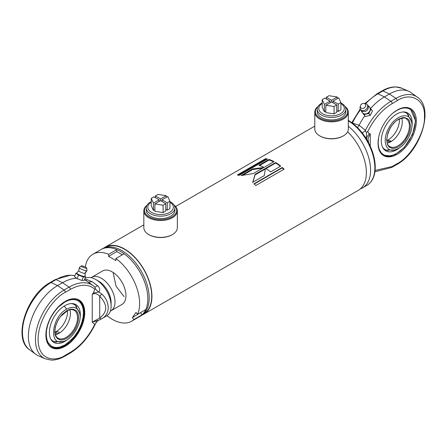 <?xml version="1.0" encoding="UTF-8"?>
<svg xmlns="http://www.w3.org/2000/svg" width="447" height="447" viewBox="0 0 447 447"><rect width="100%" height="100%" fill="white"/><g stroke="black" fill="none" stroke-linecap="round" stroke-linejoin="round"><path stroke-width="0.67" d="M347.604 131.787A38.682 22.333 60 0 1 358.354 190.31L143.917 314.112A38.682 22.333 60 0 1 142.498 314.822M103.911 247.99A38.682 22.333 60 0 1 105.235 247.113A38.682 22.333 60 0 1 124.573 249.029A38.682 22.333 60 0 1 149.846 283.119A38.682 22.333 60 0 1 143.917 314.112M265.619 158.651L237.335 174.984A38.682 22.333 60 0 1 239.151 175.341L267.429 159.015A38.682 22.333 60 0 0 265.619 158.651L265.775 159.238L238.234 175.14M282.28 167.469L253.997 183.795A38.682 22.333 60 0 1 255.818 185.505L284.102 169.173A38.682 22.333 60 0 0 282.28 167.469L282.158 167.904L254.248 184.019M268.982 159.445L258.891 165.273A38.682 22.333 60 0 1 263.953 167.429L274.045 161.607A38.682 22.333 60 0 0 268.982 159.445L269.083 160.02L259.584 165.502M275.648 162.518L265.557 168.346A38.682 22.333 60 0 1 270.625 171.955L280.716 166.128A38.682 22.333 60 0 0 275.648 162.518L275.637 163.038L265.987 168.608M263.808 167.513L252.516 168.955L241.034 175.582L253.443 173.497L263.808 167.513M264.266 175.626L265.429 168.418L255.058 174.403L252.784 182.253L264.266 175.626M105.151 247.532L105.391 247.392A38.358 22.149 60 0 1 124.573 249.292A38.358 22.149 60 0 1 149.633 283.096A38.358 22.149 60 0 1 143.755 313.839L143.509 313.978M85.276 267.004A38.682 22.333 60 0 1 92.926 254.22L102.497 248.694A38.682 22.333 60 0 1 121.841 250.611A38.682 22.333 60 0 1 147.108 284.7A38.682 22.333 60 0 1 141.179 315.694L139.81 316.482A38.682 22.333 60 0 0 145.744 285.488A38.682 22.333 60 0 0 120.472 251.398A38.682 22.333 60 0 0 101.128 249.482A38.682 22.333 60 0 1 116.823 249.577L116.823 251.611L108.615 256.349L115.913 260.556L115.913 258.522A38.682 22.333 60 0 1 137.564 314.33L145.772 309.592A38.682 22.333 60 0 0 124.121 253.784L115.913 258.522M264.25 175.637L264.468 174.369M265.334 168.988L255.053 174.922L255.058 174.403M255.053 174.922L252.689 182.717M262.719 168.145L252.616 169.525L252.516 168.955M252.616 169.525L242.749 175.224M275.637 163.038A38.04 21.959 60 0 1 280.33 166.351M269.083 160.02A38.04 21.959 60 0 1 273.564 161.881M282.158 167.904A38.04 21.959 60 0 1 283.739 169.379M265.775 159.238A38.04 21.959 60 0 1 266.742 159.411M174.201 205.357A16.12 9.303 180 0 1 171.117 217.382A16.12 9.303 180 0 1 150.058 217.382A16.12 9.303 180 0 1 146.979 205.357M174.045 205.095A16.762 9.678 180 0 1 177.353 210.867A16.762 9.678 180 0 1 160.59 220.544A16.762 9.678 180 0 1 143.828 210.867A16.762 9.678 180 0 1 147.136 205.095M177.353 210.867L177.353 227.713A16.762 9.678 180 0 1 172.441 234.552A16.762 9.678 180 0 1 148.734 234.552A16.762 9.678 180 0 1 143.828 227.713L143.828 210.867M172.441 234.552L171.983 234.815A16.12 9.303 180 0 1 149.192 234.815L148.734 234.552M345.157 106.654A16.12 9.303 180 0 1 342.072 118.684A16.12 9.303 180 0 1 321.013 118.684A16.12 9.303 180 0 1 317.934 106.654M345 106.392A16.762 9.678 180 0 1 348.308 112.163A16.762 9.678 180 0 1 331.545 121.841A16.762 9.678 180 0 1 314.783 112.163A16.762 9.678 180 0 1 318.091 106.392M348.308 112.163L348.308 129.01A16.762 9.678 180 0 1 343.397 135.854A16.762 9.678 180 0 1 319.689 135.854A16.762 9.678 180 0 1 314.783 129.01L314.783 112.163M343.397 135.854L342.938 136.117A16.12 9.303 180 0 1 320.147 136.117L319.689 135.854M348.308 126.277A38.682 22.333 60 0 1 369.362 160.16A38.682 22.333 60 0 1 362.562 187.88A38.682 22.333 60 0 1 360.343 188.897M370.2 115.36L372.485 110.979L371.071 109.085L368.792 113.465L370.2 115.36L365.35 116.505L361.372 111.376L361.668 110.811M368.06 105.956L368.507 105.85L369.485 107.079M369.82 107.504L371.071 109.085M368.792 113.465L363.942 114.611L365.35 116.505M363.942 114.611L361.372 111.376M369.758 107.431A4.515 3.576 143.4 0 1 369.842 107.537A4.515 3.576 143.4 0 1 369.932 111.275A4.515 3.576 143.4 0 1 366.311 114.046A4.515 3.576 143.4 0 1 362.601 112.923A4.515 3.576 143.4 0 1 362.523 112.812M368.155 106.252A4.515 3.576 143.4 0 1 369.68 107.319A4.515 3.576 143.4 0 1 369.77 111.057A4.515 3.576 143.4 0 1 364.082 113.806A4.515 3.576 143.4 0 1 362.439 112.705A4.515 3.576 143.4 0 1 361.858 110.94M360.17 108.783C361.193 111.074 362.953 111.946 365.439 111.398A3.42 2.704 -36.6 0 0 367.563 109.817C368.809 107.593 368.479 105.66 366.579 104.017A4.118 3.263 143.4 0 1 367.233 107.99A4.118 3.263 143.4 0 1 363.456 110.605A4.118 3.263 143.4 0 1 360.17 108.783A4.118 3.263 143.4 0 1 360.126 106.95L360.405 105.872A2.9 2.296 143.4 0 1 363.724 103.408A2.9 2.296 143.4 0 1 365.411 106.609A2.9 2.296 143.4 0 1 362.053 108.437A2.9 2.296 143.4 0 1 360.405 105.872M363.724 103.408L364.83 103.447A4.118 3.263 143.4 0 1 366.579 104.017M402.781 111.985A21.143 12.209 -60 0 1 408.681 115.304M388.331 150.555A21.143 12.209 -60 0 1 382.503 147.102M399.942 147.516A21.864 12.622 -60 0 1 396.735 149.756A21.864 12.622 -60 0 1 382.811 147.7A21.864 12.622 -60 0 1 385.806 125.596A21.864 12.622 -60 0 1 403.451 111.951A21.864 12.622 -60 0 1 411.855 126.881M378.575 137.732L378.134 142.643L378.425 146.264L379.279 149.404L381.04 152.494C380.034 151.723 384.157 155.573 385.007 155.349L389.89 155.83L393.237 155.02L396.735 153.382L400.121 151.069L403.473 148.03L406.714 144.269L409.888 139.498L413.849 130.435L415 125.395L415.336 121.171L415.062 117.662L413.251 112.493C411.436 110.448 414.654 113.069 409.888 109.124L407.111 108.09L403.797 107.962L400.562 108.677L396.735 110.431L392.701 113.27M388.303 141.895L387.828 141.135L388.337 140.352L391.052 141.135L388.303 141.895M399.339 119.025A16.12 9.303 -60 0 1 399.394 120.282A16.12 9.303 -60 0 1 388.002 140.023A16.12 9.303 -60 0 1 386.878 140.604M401.713 118.181A16.12 9.303 -60 0 1 402.278 121.947A16.12 9.303 -60 0 1 390.885 141.688A16.12 9.303 -60 0 1 387.342 143.079M398.556 148.398L394.835 149.941C385.32 152.773 381.883 139.291 389.097 127.507C395.696 115.354 409.1 111.582 411.402 121.243C414.078 129.088 407.167 143.789 398.556 148.398M398.556 119.17L402.686 117.634L404.58 117.572L407.832 118.913C408.307 119.07 409.413 120.88 409.608 121.344L410.502 126.065L409.865 130.882L408.871 133.96L405.222 140.559L401.3 144.8L398.556 146.75C395.215 148.359 397.763 147.314 394.707 148.236L393.064 148.376C391.343 148.024 393.835 148.974 390.114 147.588C388.203 146.487 388.175 145.521 387.51 144.577L386.616 139.855L387.951 132.737L390.114 128.082L391.896 125.361L395.818 121.12L398.556 119.17M378.045 143.224A27.077 15.634 -60 0 1 389.862 115.974A27.077 15.634 -60 0 1 410.732 108.722A27.077 15.634 -60 0 1 410.732 139.989A27.077 15.634 -60 0 1 383.649 155.617A27.077 15.634 -60 0 1 378.045 143.224M367.73 131.586L369.177 133.77L366.523 137.575A7.739 3.375 94.9 0 1 366.769 132.133L367.73 131.586C374.027 118.98 382.179 109.655 392.175 103.603A1.933 1.117 -120 0 0 390.929 101.313A45.616 26.334 120 0 0 365.49 130.345C365.4 131.63 365.83 132.223 366.769 132.133M367.484 140.771A2.581 0.548 -11.5 0 1 368.294 141.001L367.993 138.447L370.261 133.776L369.177 133.77M375.078 170.436L392.175 166.524L397.193 163.63C410.726 157.171 425.611 131.396 424.438 116.438C425.611 100.128 410.732 91.54 397.193 100.709L392.175 103.603M365.523 137.547L366.523 137.575L366.808 139.615M362.226 132.927A7.739 3.369 142.5 0 0 365.49 130.345L359.125 125.261A46.421 26.798 120 0 1 364.774 115.784M397.193 163.63A1.933 1.117 60 0 1 396.791 164.513C420.191 152.17 434.707 108.291 417.381 97.2L411.307 92.769A41.264 23.825 120 0 0 408.754 91.294A41.264 23.825 120 0 0 389.443 94.004L384.426 96.898A46.421 26.798 120 0 0 370.569 108.448M352.27 123.009L359.125 125.261L357.578 127.646M352.432 123.126A7.739 4.945 93.3 0 0 352.487 122.836A45.616 26.334 120 0 1 360.584 109.655M91.048 277.682A19.344 11.169 60 0 1 91.652 277.285A19.344 11.169 60 0 1 110.996 288.455A19.344 11.169 60 0 1 110.996 310.788A19.344 11.169 60 0 1 110.348 311.112M83.343 276.95L78.493 275.134L75.929 273.218L74.515 276.738L77.085 278.654L81.935 280.47L84.22 280.37L85.628 276.849L83.343 276.95L81.935 280.47M78.493 275.134L77.085 278.654M75.929 273.218L76.655 273.184M85.075 276.436L85.628 276.849M85.165 273.257L85.137 276.179A4.515 0.894 -158.2 0 1 85.131 276.296L84.969 276.704A4.515 0.894 -158.2 0 1 80.449 275.855A4.515 0.894 -158.2 0 1 76.588 273.352L76.75 272.944A4.515 0.894 -158.2 0 1 76.828 272.854L78.823 270.72A3.42 0.676 21.8 0 0 78.812 270.843A3.42 0.676 21.8 0 0 81.315 272.458A3.42 0.676 21.8 0 0 84.796 273.419A3.42 0.676 21.8 0 0 85.092 273.352L86.986 270.597A4.118 0.816 -158.2 0 1 86.539 270.798A4.118 0.816 -158.2 0 1 82.002 269.491A4.118 0.816 -158.2 0 1 79.343 267.535A4.118 0.816 -158.2 0 1 79.387 267.49L81.32 265.915A2.9 0.576 -158.2 0 1 81.589 265.848A2.9 0.576 -158.2 0 1 84.589 266.68A2.9 0.576 -158.2 0 1 86.673 268.06A2.9 0.576 -158.2 0 1 83.757 267.58A2.9 0.576 -158.2 0 1 81.32 265.915M85.131 276.296A4.515 0.894 -158.2 0 1 80.611 275.447A4.515 0.894 -158.2 0 1 76.75 272.944M86.673 268.06L86.986 270.536A4.118 0.816 -158.2 0 1 86.986 270.597M56.445 342.162A21.143 12.209 -60 0 1 50.623 338.709M70.9 303.597A21.143 12.209 -60 0 1 76.8 306.916M68.061 339.128A21.864 12.622 -60 0 1 50.93 339.312A21.864 12.622 -60 0 1 53.919 317.208A21.864 12.622 -60 0 1 71.57 303.563A21.864 12.622 -60 0 1 80.315 314.593A21.864 12.622 -60 0 1 79.974 318.493M64.854 302.038L58.428 307.072L54.875 311.157L51.701 315.923L49.287 320.75L47.561 325.595L46.572 330.098L46.253 334.255L46.566 337.982C48.052 343.296 46.622 339.195 48.337 342.933L51.701 346.296L53.886 347.196L56.3 347.526L59.714 347.123L64.854 344.995L68.028 342.843L74.23 336.652L78.007 331.11L80.153 326.897L81.779 322.65L83.053 317.426L83.455 312.777L83.164 309.162L82.187 305.726L80.672 303.088C80.276 302.876 81.561 303.435 78.007 300.736L75.23 299.702L71.699 299.596L68.458 300.362L64.854 302.038M66.676 309.128C73.096 305.854 77.376 307.1 79.521 312.855C82.796 322.041 72.548 339.793 62.954 341.547C48.388 346.101 51.701 316.822 66.676 309.128L64.178 306.072M66.676 310.777L68.849 309.754C71.816 308.938 70.101 309.29 72.699 309.184L73.213 309.251C75.739 310.268 76.839 310.872 76.504 311.056L77.728 312.95L78.409 315.202L78.448 320.13L76.99 325.567L75.124 329.445L72.174 333.641L68.922 336.82L65.586 338.932L62.826 339.849L60.267 339.91L57.406 338.619L55.573 336.06C54.551 332.132 55.266 336.792 54.735 331.467L55.372 326.651L58.233 319.694L62.139 314.431L66.676 310.777M58.697 332.188L59.172 332.747L58.663 333.317C57.25 333.959 56.344 333.764 55.948 332.747C56.367 331.713 57.283 331.529 58.697 332.188M55.462 334.691A16.12 9.303 120 0 0 58.998 333.3A16.12 9.303 120 0 0 69.833 309.793M54.998 332.216A16.12 9.303 120 0 0 56.115 331.635A16.12 9.303 120 0 0 67.458 310.631M65.173 301.434A27.077 15.634 -60 0 1 78.577 300.172A27.077 15.634 -60 0 1 84.181 312.565A27.077 15.634 -60 0 1 72.364 339.815A27.077 15.634 -60 0 1 51.494 347.073A27.077 15.634 -60 0 1 45.89 334.831M84.729 312.565A27.463 15.857 -60 0 1 65.307 346.207A27.463 15.857 -60 0 1 45.89 334.993A27.463 15.857 -60 0 1 65.307 301.356A27.463 15.857 -60 0 1 84.729 312.565M92.238 294.294L92.238 322.17L98.977 320.102L101.676 318.772A2.581 1.391 -120.4 0 1 99.715 317.985L92.238 322.17L94.77 324.366C88.467 336.965 80.32 346.291 70.324 352.342L65.307 355.242C57.339 361.103 38.436 362.578 38.062 339.508C38.436 316.012 57.339 295.657 65.307 292.321L70.324 289.427C80.32 283.934 88.467 283.851 94.77 289.175L93.322 293.031L92.238 294.294C94.708 293.025 97.2 293.651 99.715 296.171A2.581 0.57 -48.1 0 0 101.676 294.003C110.381 301.585 110.381 314.464 101.676 318.772L106.654 315.9A21.596 12.471 -120 0 0 111.124 306.016A21.596 12.471 -120 0 0 95.854 279.559A21.596 12.471 -120 0 0 85.053 278.492L84.947 278.554M70.324 289.427A1.933 1.117 60 0 0 69.078 287.13L64.061 290.025A40.459 23.356 120 0 0 37.302 326.818A40.459 23.356 120 0 0 45.125 358.751L38.246 355.706A41.264 23.825 -60 0 1 35.693 354.236A41.264 23.825 -60 0 1 30.96 320.812A41.264 23.825 -60 0 1 57.557 285.616L62.574 282.722L69.078 287.13A45.616 26.334 -60 0 1 93.25 285.762L87.176 281.325A46.421 26.798 -60 0 0 84.472 279.744L87.171 279.671A7.739 6.336 -72.6 0 1 85.416 280.219M74.917 275.743L70.755 275.134L55.227 279.593A1.933 1.117 60 0 1 56.071 279.621L62.574 282.722A46.421 26.798 -60 0 1 76.554 278.257M95.624 323.321L97.77 320.521M94.77 289.175L95.468 288.768A7.739 4.258 -158 0 0 98.977 292.042L93.322 293.031M95.468 288.768L94.753 286.996L93.25 285.762A45.616 26.334 -60 0 1 94.513 286.79M87.171 279.671L92.121 281.716L97.452 285.599C99.754 287.555 100.262 289.701 98.977 292.042L101.676 294.003M95.854 279.559L98.591 281.141L95.854 279.559M92.121 281.716L88.316 282.163M97.452 285.599A7.739 1.972 -52.6 0 1 94.641 286.896M95.468 323.662A7.739 7.068 50.1 0 1 97.334 321.108L97.334 321.108A7.739 7.068 50.1 0 1 98.597 320.281M101.57 318.834L98.977 320.102M99.715 317.985C107.682 311.945 107.682 304.675 99.715 296.171L99.715 317.985M111.124 306.016L111.124 302.854A17.729 10.236 -120 0 0 98.591 281.141M110.996 310.788L121.936 304.474A19.344 11.169 -120 0 0 121.936 282.135A19.344 11.169 -120 0 0 102.592 270.971L91.652 277.285M137.564 314.33L136.039 312.436L132.39 317.621L133.916 319.521A38.682 22.333 60 0 1 131.608 321.22A38.682 22.333 60 0 1 107.006 315.683M140.956 312.375L132.39 317.621M140.598 312.883L142.124 314.783L133.916 319.521M142.124 314.783A38.682 22.333 60 0 1 139.81 316.482L131.608 321.22M85.422 278.297A38.682 22.333 60 0 1 85.321 277.609M85.181 276.514A38.682 22.333 60 0 1 85.003 274.581M92.926 254.22A38.682 22.333 60 0 1 108.615 254.315L116.823 249.577M108.615 254.315L108.615 256.349M116.823 251.611L122.355 254.801M162.049 201.496L162.049 199.809L167.742 196.524L169.938 201.256L169.938 208.626L167.245 210.179L165.787 209.341M165.787 203.653L165.787 211.023L163.094 212.576L154.897 211.308L154.897 203.938L160.59 200.653L165.787 203.653L163.094 205.207L154.897 203.938M151.242 202.167A12.762 7.37 0 0 0 151.729 212.487A12.762 7.37 0 0 0 169.614 212.392A12.762 7.37 0 0 0 169.938 202.167M154.897 209.626L153.438 210.47L151.242 205.737L151.242 198.367L153.93 196.809L159.132 199.809L159.132 201.496M169.938 201.256L167.245 202.809L167.245 210.179M167.245 202.809L162.049 199.809M163.094 212.576L163.094 205.207M155.394 197.652L155.394 195.97L158.082 194.417L166.284 195.68L166.284 197.367M160.59 200.653L160.59 198.971L155.394 195.97M166.284 195.68L160.59 198.971M169.938 201.653A14.315 8.264 180 0 1 174.9 207.911A14.315 8.264 180 0 1 170.709 213.755A14.315 8.264 180 0 1 150.466 213.755A14.315 8.264 180 0 1 146.275 207.911A14.315 8.264 180 0 1 150.466 202.066A14.315 8.264 180 0 1 151.242 201.653M153.438 210.47L153.438 203.1L151.242 198.367M159.132 199.809L153.438 203.1M146.275 207.911L146.275 210.341A14.315 8.264 0 0 0 160.59 218.605A14.315 8.264 0 0 0 174.9 210.341L174.9 207.911M333.004 102.793L333.004 101.111L338.697 97.826L340.893 102.559L340.893 109.928L338.2 111.482L336.742 110.638M336.742 104.956L336.742 112.326L334.049 113.879L325.852 112.61L325.852 105.241L331.545 101.955L336.742 104.956L334.049 106.509L325.852 105.241M322.198 103.464A12.762 7.37 0 0 0 322.684 113.784A12.762 7.37 0 0 0 340.569 113.689A12.762 7.37 0 0 0 340.893 103.464M325.852 110.923L324.393 111.767L322.198 107.034L322.198 99.664L324.885 98.111L330.087 101.111L330.087 102.793M340.893 102.559L338.2 104.112L338.2 111.482M338.2 104.112L333.004 101.111M334.049 113.879L334.049 106.509M326.349 98.955L326.349 97.267L329.037 95.714L337.239 96.982L337.239 98.67M331.545 101.955L331.545 100.268L326.349 97.267M337.239 96.982L331.545 100.268M340.893 102.955A14.315 8.264 180 0 1 345.855 109.213A14.315 8.264 180 0 1 341.664 115.052A14.315 8.264 180 0 1 321.421 115.052A14.315 8.264 180 0 1 317.23 109.213A14.315 8.264 180 0 1 321.421 103.369A14.315 8.264 180 0 1 322.198 102.955M324.393 111.767L324.393 104.397L322.198 99.664M330.087 101.111L324.393 104.397M317.23 109.213L317.23 111.638A14.315 8.264 0 0 0 331.545 119.902A14.315 8.264 0 0 0 345.855 111.638L345.855 109.213M113.097 272.441L116.058 286.209L124.121 296.668M104.911 247.61A38.425 22.182 60 0 1 124.573 249.242A38.425 22.182 60 0 1 149.801 283.521A38.425 22.182 60 0 1 143.319 314.146M348.308 120.807A38.682 22.333 60 0 1 372.921 154.93A38.682 22.333 60 0 1 366.842 185.41C372.016 182.208 374.804 176.638 375.195 168.703C375.424 162.602 374.206 156.109 371.535 149.231C366.154 136.201 358.36 126.546 348.146 120.26M398.009 145.806A16.12 9.303 -60 0 1 389.952 146.605C383.062 143.805 388.482 124.517 398.4 119.522C402.87 117.768 405.429 117.494 406.072 118.684A16.12 9.303 -60 0 1 408.541 131.602A16.12 9.303 -60 0 1 398.009 145.806M370.261 133.776L370.261 146.208M397.193 100.709A1.933 1.117 -120 0 0 395.941 98.418L390.929 101.313L384.426 96.898L377.922 93.803A45.616 26.334 120 0 0 365.735 103.598M417.381 97.2A40.459 23.356 120 0 0 395.941 98.418L389.443 94.004L382.939 90.909A1.933 1.117 -120 0 0 382.09 90.875L377.078 93.769L365.003 103.458M392.175 166.524A1.933 1.117 60 0 1 391.773 167.413L396.791 164.513M382.09 90.875C386.856 88.126 391.455 86.802 395.886 86.914L401.875 88.249A40.459 23.356 -60 0 0 382.939 90.909L377.922 93.803A1.933 1.117 -120 0 0 377.078 93.769M84.796 273.419L86.539 270.798M74.185 310.296A16.12 9.303 -60 0 1 76.66 323.209A16.12 9.303 -60 0 1 66.128 337.412A16.12 9.303 -60 0 1 58.071 338.211C56.076 337.044 55.037 334.691 54.959 331.149C55.093 326.159 56.965 321.264 60.58 316.465L67.547 310.592C70.224 309.385 72.442 309.285 74.191 310.296M55.227 279.593L50.209 282.487A1.933 1.117 60 0 1 51.059 282.521L56.071 279.621A45.616 26.334 -60 0 1 74.906 275.76M50.209 282.487C26.809 294.83 12.292 338.709 29.619 349.8A40.459 23.356 -60 0 1 24.982 317.029A40.459 23.356 -60 0 1 51.059 282.521L57.557 285.616L64.061 290.025A1.933 1.117 60 0 1 65.307 292.321M70.324 352.342A1.933 1.117 60 0 1 69.922 353.231C80.622 346.749 89.188 336.798 95.63 323.388L97.334 321.108L98.787 320.208M45.125 358.751L51.092 360.086C55.529 360.204 60.133 358.88 64.91 356.125A1.933 1.117 -120 0 0 65.307 355.242M105.235 247.113L143.828 224.835M175.559 206.514L314.783 126.132M264.384 174.838L264.54 173.894M362.562 187.88L366.842 185.41M410.229 108.448L415.559 120.852L412.542 134.491L404.446 147.231L395.656 154.243L390.941 156.02L387.32 156.366L383.168 155.321M384.744 150.097L394.835 149.941M411.402 121.243L406.491 112.426M374.916 171.777L391.773 167.413M360.248 108.995L351.817 122.668M368.294 141.001L368.669 142.934M401.875 88.249L408.754 91.294M79.343 267.535L78.812 270.843M50.768 346.648C54.489 348.66 58.825 348.392 63.776 345.855L72.565 338.843C84.349 326.439 87.662 304.759 77.845 299.753M79.521 312.855L74.61 304.038M62.954 341.547L52.863 341.704M29.619 349.8L35.693 354.236M69.922 353.231L64.91 356.125"/></g></svg>
